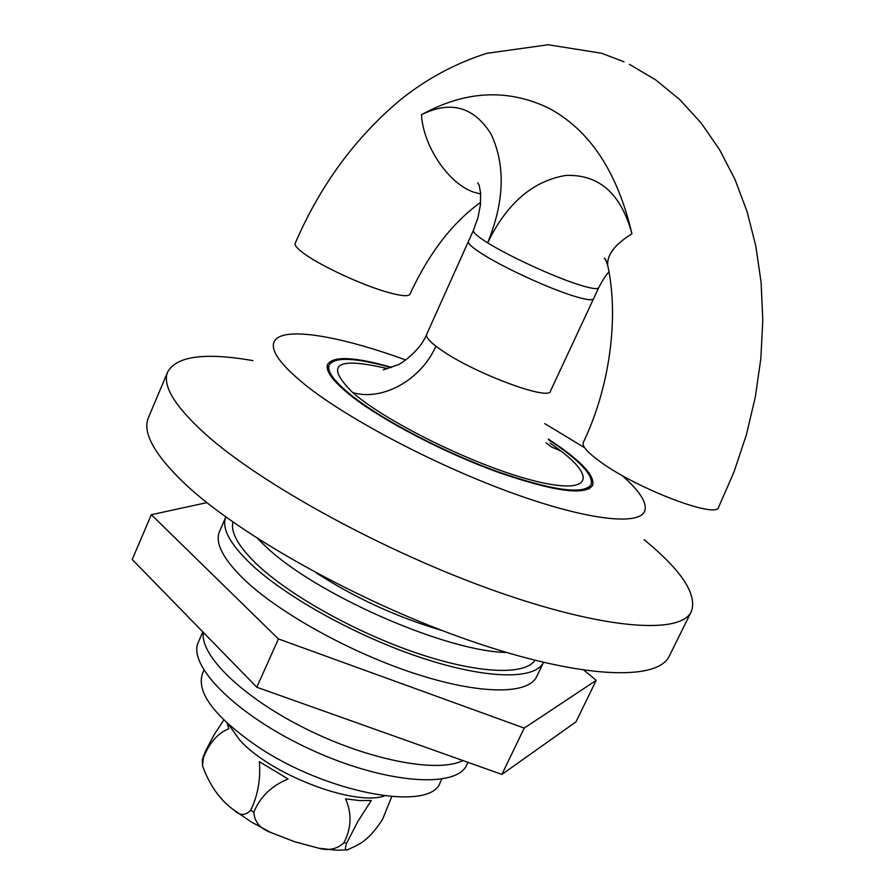 <?xml version="1.0" encoding="UTF-8"?>
<svg xmlns="http://www.w3.org/2000/svg" width="895" height="895" viewBox="0 0 895 895"><rect width="100%" height="100%" fill="white"/><g stroke="black" fill="none" stroke-linecap="round" stroke-linejoin="round"><path stroke-width="1.34" d="M391.708 367.364C354.789 356.848 333.443 355.818 327.671 364.287C324.974 370.888 333.108 381.662 352.082 396.608C383.362 420.918 443.763 452.467 496.747 471.799C552.897 491.299 584.815 495.875 592.535 485.549C595.197 477.259 584.312 464.371 559.878 446.907L548.366 439.087M252.972 360.629C205.201 352.317 176.796 356.031 167.768 371.749C161.894 385.297 174.637 406.24 205.973 434.59C262.112 484.698 384.794 551.879 494.555 590.756C604.505 629.812 680.983 634.823 691.376 611.475C697.384 594.369 681.621 570.451 644.12 539.707M405.759 359.98C340.57 336.229 285.371 326.53 275.112 340.167C268.802 348.625 279.072 363.717 305.922 385.432C349.397 420.046 438.035 466.44 514.424 493.816C590.968 521.326 642.353 525.969 645.138 509.591C646.335 501.323 638.549 489.889 621.779 475.29M167.768 371.749L148.469 417.495C142.07 432.33 154.197 454.425 184.873 483.77C239.838 535.613 361.356 603.275 470.904 640.999C580.631 678.913 657.87 681.475 669.348 655.979L691.376 611.475M584.681 447.746L544.775 423.626M391.741 796.651L382.568 819.372C367.028 843.403 356.311 845.439 347.249 849.926C345.034 850.518 344.866 848.203 346.745 843L357.944 821.263L371.302 800.488L359.354 800.555L345.548 798.843C352.026 813.421 351.478 828.088 343.893 842.877C336.967 849.154 328.633 850.944 318.889 848.247L294.567 841.703L271.219 832.652C260.356 828.938 254.549 822.136 253.811 812.235C260.076 796.874 271.509 785.788 288.1 778.986L259.36 761.679C260.769 779.243 257.872 795.454 250.656 810.311C245.196 815.77 239.759 815.793 234.378 810.378C220.36 800.477 209.754 785.653 202.55 765.93L203.389 757.595C209.631 742.503 218.1 732.915 228.784 728.821L227.061 723.082M223.806 719.994L213.95 735.063L205.626 750.838L202.281 759.743L202.527 765.796M550.067 443.047L561.031 451.058C598.386 479.608 588.541 495.282 531.082 480.022C473.97 465.131 386.002 421.869 352.708 392.569C324.303 364.422 335.938 356.456 387.602 368.673M391.093 367.588C355.416 357.564 334.797 356.691 329.237 364.947C326.574 371.481 334.629 382.143 353.413 396.933C384.358 420.963 444.021 452.109 496.367 471.217C551.823 490.482 583.372 495.002 591.013 484.799C593.642 476.61 582.902 463.89 558.782 446.639L548.601 439.702M629.42 64.339L655.632 79.868L679.641 99.502L701.053 122.895L719.569 149.666L734.985 179.436L747.135 211.791L755.872 246.326L761.119 282.607L762.786 320.13L760.862 358.369L755.369 396.787L746.385 434.791L734.057 471.822L718.562 507.32C716.761 518.988 637.844 489.073 601.16 462.391C587.814 452.859 581.862 446.202 583.305 442.443C610.021 387.054 619.038 316.696 607.739 265.614C606.698 255.097 614.764 244.48 631.937 233.774C617.371 171.717 589.559 129.797 548.501 108.015C507.364 88.392 465.02 90.641 421.444 114.761C450.509 100.262 473.69 106.65 490.986 133.948C505.63 165.116 504.511 201.397 487.641 242.813C506.816 203.333 532.917 180.868 565.931 175.42C599.091 174.234 621.096 193.689 631.937 233.774M624.016 61.789L601.496 53.23L548.221 44.75L486.869 53.32C455.857 63.142 427.262 78.458 401.094 99.244C355.55 137.192 320.242 185.231 295.182 243.362C294.41 245.443 297.666 249.067 304.971 254.258C321.976 266.475 362.039 284.968 386.875 292.061C400.781 296.032 408.478 296.737 409.955 294.186C428.906 253.218 452.467 222.609 480.626 202.359M441.75 779.176L440.217 782.398C431.066 812.391 326.932 793.697 256.72 745.96C214.263 716.447 196.195 692.316 202.494 673.555L203.926 670.299M384.548 795.912C354.151 806.63 269.596 774.175 239.468 739.74L228.639 724.525M203.378 632.452C199.674 655.42 243.004 697.72 306.258 729C369.4 760.414 437.856 773.314 462.916 760.56M202.829 631.892L198.455 641.883C186.686 665.265 237.298 716.101 311.348 749.831C385.264 783.852 456.819 788.942 466.843 764.755L467.984 762.361M316.114 572.811C355.371 598.151 397.414 617.393 442.242 630.55M257.626 538.555L265.289 546.073C314.425 593.765 445.744 651.538 506.391 652.444M232.968 522.053C230.462 532.514 238.506 546.688 257.122 564.555C289.935 595.611 356.221 632.631 417.025 653.182C477.908 673.801 524.671 675.546 534.997 660.331M225.831 516.974C221.434 527.949 229.567 543.444 250.253 563.458C285.214 596.708 357.06 636.569 421.97 657.959C486.969 679.45 535.176 679.876 543.5 662.412L536.676 676.62C528.442 694.688 480.212 694.9 415.146 673.666C350.169 652.533 278.278 612.493 243.474 578.841C222.777 558.48 214.8 542.672 219.532 531.429L225.831 516.963M206.913 502.643L151.333 514.703L278.423 638.929L524.224 728.094L596.215 680.357L584.021 670.265M151.333 514.703L132.214 559.487L256.787 687.226L501.894 774.421L575.955 721.896L596.215 680.357M524.224 728.094L501.894 774.421M278.423 638.929L256.787 687.226M343.893 842.877L346.745 843M250.656 810.311L253.811 812.235M203.322 755.995L203.389 757.595M383.295 369.87L397.391 364.959C397.671 365.809 419.151 352.943 426.68 334.372L426.669 334.372C425.729 336.699 428.806 340.615 435.887 346.141L439.714 348.949C471.452 372.13 549.496 401.531 550.492 391.07L593.542 298.762C592.389 300.709 585.52 299.724 572.945 295.797C547.975 288.033 503.639 267.605 482.528 254.135C472.415 247.714 467.705 243.496 468.409 241.482L468.432 241.437M546.039 442.835L551.331 446.818M551.801 447.097L561.031 451.058M435.887 346.141C421.467 379.536 382.579 401.598 352.708 392.569M608.119 267.437L607.739 265.614C606.027 260.087 604.897 257.659 604.371 258.331L606.284 260.993M608.969 271.912C606.34 274.385 602.906 279.665 598.677 287.742C597.569 289.588 590.734 288.514 578.181 284.509C553.244 276.6 508.841 256.138 487.641 242.813C477.482 236.448 472.728 232.308 473.399 230.384L477.941 217.753L480.402 204.921L480.626 193.141L479.228 185.556L477.74 182.759L479.116 185.209M421.444 114.761C423.357 146.758 449.111 184.28 474.126 192.28L480.693 194.002M593.564 298.706L598.677 287.742M347.249 849.926L336.263 850.183L318.889 848.247M271.084 832.585L251.64 822.203L234.378 810.378M327.413 369.109L329.237 364.947M426.669 334.372L473.399 230.384M589.055 488.894L591.013 484.799"/></g></svg>
